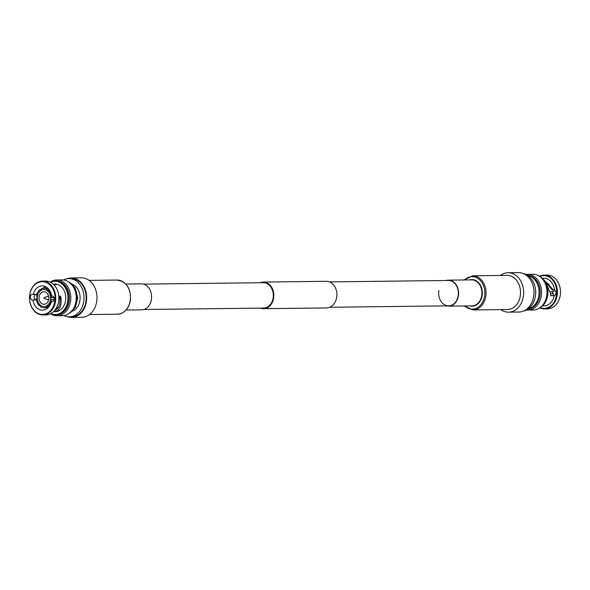 <?xml version="1.0" encoding="UTF-8"?>
<svg xmlns="http://www.w3.org/2000/svg" width="590" height="590" viewBox="0 0 590 590"><rect width="100%" height="100%" fill="white"/><g stroke="black" fill="none" stroke-linecap="round" stroke-linejoin="round"><path stroke-width="0.89" d="M143.54 284.129L263.31 282.691A12.685 9.86 89.3 0 1 264.106 282.721A12.685 9.86 89.3 0 1 273.325 295.774A12.685 9.86 89.3 0 1 263.619 308.069A12.685 9.86 89.3 0 1 262.823 308.032M260.175 282.728A13.312 10.347 89.3 0 1 263.302 282.064L326.373 281.305A13.312 10.347 89.3 0 1 327.207 281.342A13.312 10.347 89.3 0 1 336.883 295.03A13.312 10.347 89.3 0 1 326.698 307.936L263.627 308.695A13.312 10.347 89.3 0 1 262.793 308.659A13.312 10.347 89.3 0 1 260.478 308.105M263.302 282.064A13.312 10.347 89.3 0 1 264.136 282.101A13.312 10.347 89.3 0 1 273.812 295.789A13.312 10.347 89.3 0 1 263.627 308.695M50.659 313.696A16.896 13.135 -90.7 0 0 54.346 314.736A16.896 13.135 -90.7 0 0 55.401 314.772L56.492 314.765A16.896 13.135 -90.7 0 0 69.421 298.385A16.896 13.135 -90.7 0 0 57.142 281.01A16.904 13.135 -90.7 0 0 55.836 280.973M50.202 282.138A17.884 13.902 89.3 0 1 56.692 279.977A17.884 13.902 89.3 0 1 57.813 280.021A17.884 13.902 89.3 0 1 70.807 298.415A17.884 13.902 89.3 0 1 57.119 315.739A17.884 13.902 89.3 0 1 56.006 315.694A17.884 13.902 89.3 0 1 50.585 313.733M57.119 315.739L62.555 315.68A17.884 13.902 -90.7 0 0 76.243 298.348A17.884 13.902 -90.7 0 0 63.248 279.955A17.884 13.902 -90.7 0 0 62.127 279.911L56.692 279.977M63.978 315.569A19.101 14.846 -90.7 0 0 68.211 316.764A19.101 14.846 -90.7 0 0 69.399 316.815L71.582 316.786A19.101 14.846 -90.7 0 0 86.192 298.274A19.101 14.846 -90.7 0 0 72.312 278.627A19.101 14.846 -90.7 0 0 71.117 278.583L68.942 278.605A19.101 14.846 -90.7 0 0 63.55 279.985M69.399 316.815A19.101 14.846 -90.7 0 0 84.016 298.304A19.101 14.846 -90.7 0 0 70.136 278.657A19.101 14.846 -90.7 0 0 68.942 278.605M67.149 316.616A19.721 15.333 -90.7 0 0 70.35 317.361A19.721 15.333 -90.7 0 0 71.589 317.405L81.899 317.28A19.721 15.333 -90.7 0 0 96.989 298.171A19.721 15.333 -90.7 0 0 82.659 277.89A19.721 15.333 -90.7 0 0 81.427 277.838L71.11 277.964A19.721 15.333 -90.7 0 0 66.7 278.856M71.589 317.405A19.721 15.333 -90.7 0 0 86.678 298.297A19.721 15.333 -90.7 0 0 72.349 278.015A19.721 15.333 -90.7 0 0 71.11 277.964M48.69 296.674A1.681 1.305 -90.7 0 0 47.945 296.291A1.681 1.305 -90.7 0 0 47.834 296.283A1.681 1.305 -90.7 0 0 47.458 296.357L43.985 297.751L44.051 298.289L43.999 297.744M47.259 299.462A1.681 1.305 -90.7 0 0 47.502 299.58A1.681 1.305 -90.7 0 0 47.768 299.646A1.681 1.305 -90.7 0 0 47.879 299.646A1.681 1.305 -90.7 0 0 48.719 299.241M43.623 304.263A6.269 4.867 -90.7 0 0 44.014 304.278A6.269 4.867 -90.7 0 0 48.808 298.208A6.269 4.867 -90.7 0 0 44.25 291.762A6.269 4.867 -90.7 0 0 43.859 291.748A6.269 4.867 -90.7 0 0 39.065 297.817A6.269 4.867 -90.7 0 0 43.623 304.263M48.926 289.395L47.466 289.417L46.92 290.457A8.518 6.623 -90.7 0 0 44.324 289.513A8.518 6.623 -90.7 0 0 43.793 289.491A8.518 6.623 -90.7 0 0 41.698 289.978L41.226 288.842A9.772 7.596 -90.7 0 1 43.778 288.237L47.82 288.193M43.793 289.491A8.518 6.623 -90.7 0 0 41.661 289.978M47.466 289.417A9.772 7.596 -90.7 0 0 44.39 288.267A9.772 7.596 -90.7 0 0 43.778 288.237M40.872 305.568L40.327 306.616A9.772 7.596 -90.7 0 0 43.402 307.766A9.772 7.596 -90.7 0 0 44.014 307.788A9.772 7.596 -90.7 0 0 46.566 307.183L46.131 306.055A8.518 6.623 -90.7 0 1 43.999 306.534A8.518 6.623 -90.7 0 1 40.872 305.568L40.909 305.568A8.518 6.623 -90.7 0 0 44.021 306.534M40.813 305.502L39.073 305.524A9.772 7.596 -90.7 0 1 36.307 298.289L37.281 298.378A8.518 6.623 -90.7 0 0 39.619 304.484L39.073 305.524M37.318 298.282L36.307 298.289M41.543 289.675L39.877 289.69A9.772 7.596 -90.7 0 0 36.403 296.357L37.377 296.445A8.518 6.623 -90.7 0 1 40.304 290.826L40.349 290.826A8.518 6.623 -90.7 0 0 37.421 296.445L37.377 296.445M50.843 313.6A16.653 12.943 -90.7 0 0 54.206 314.492A16.653 12.943 -90.7 0 0 67.961 299.064A16.653 12.943 -90.7 0 0 55.888 281.275A16.653 12.943 -90.7 0 0 50.467 282.271M45.342 286.792A16.653 12.943 -90.7 0 0 44.493 288.163M55.401 314.772A16.896 13.135 -90.7 0 0 68.329 298.4A16.896 13.135 -90.7 0 0 56.057 281.024A16.896 13.135 -90.7 0 0 54.995 280.98A16.896 13.135 -90.7 0 0 50.275 282.175M45.194 286.858A16.896 13.135 -90.7 0 0 44.368 288.237M42.834 314.927L45.939 314.89A16.896 13.135 -90.7 0 0 58.867 298.518A16.896 13.135 -90.7 0 0 46.588 281.135A16.896 13.135 -90.7 0 0 45.533 281.098L42.428 281.135A16.896 13.135 -90.7 0 0 29.5 297.507A16.896 13.135 -90.7 0 0 41.779 314.883A16.896 13.135 -90.7 0 0 42.834 314.927A16.896 13.135 -90.7 0 0 55.762 298.555A16.896 13.135 -90.7 0 0 43.483 281.172A16.896 13.135 -90.7 0 0 42.428 281.135M43.151 281.673A16.402 12.751 -90.7 0 0 29.596 296.866A16.402 12.751 -90.7 0 0 41.492 314.396A16.402 12.751 -90.7 0 0 55.047 299.196A16.402 12.751 -90.7 0 0 43.151 281.673M56.242 314.765A16.904 13.135 -90.7 0 0 69.414 298.547A16.904 13.135 -90.7 0 0 57.142 281.01A16.896 13.135 -90.7 0 0 56.087 280.973L54.995 280.98M53.166 284.122L56.456 284.609L53.742 284.66M36.838 294.329L33.291 294.373A2.913 2.264 -90.7 0 0 32.745 294.233A2.913 2.264 -90.7 0 0 32.568 294.226A2.913 2.264 -90.7 0 0 30.333 297.05A2.913 2.264 -90.7 0 0 32.45 300.052A2.913 2.264 -90.7 0 0 32.634 300.059A2.913 2.264 -90.7 0 0 33.011 300.015L36.462 299.971M36.425 299.742L35.4 299.75A2.913 2.264 89.3 0 1 34.065 296.969A2.913 2.264 89.3 0 1 35.562 294.344M52.798 301.674L51.345 301.689A2.913 2.264 -90.7 0 0 51.891 301.829A2.913 2.264 -90.7 0 0 52.075 301.837A2.913 2.264 -90.7 0 0 54.302 299.012A2.913 2.264 -90.7 0 0 52.186 296.018A2.913 2.264 -90.7 0 0 52.001 296.01A2.913 2.264 -90.7 0 0 51.632 296.055A12.154 9.447 -90.7 0 0 42.937 285.907A12.154 9.447 -90.7 0 0 42.17 285.877A12.154 9.447 -90.7 0 0 33.291 294.373M51.632 296.055L52.377 296.047M59.819 298.511L61.109 298.658L61.124 299.167L59.848 299.078L59.811 297.205L58.904 295.966M59.848 299.078C60.239 305.052 58.676 308.666 55.165 309.92L55.047 309.986M33.011 300.015A12.154 9.447 -90.7 0 0 41.706 310.156A12.154 9.447 -90.7 0 0 42.465 310.185A12.154 9.447 -90.7 0 0 51.345 301.689M45.622 286.674L42.672 288.355M61.124 299.167C61.419 306.217 59.391 310.37 55.054 311.623L55.209 311.697A13.813 10.738 -90.7 0 0 65.778 298.304A13.813 10.738 -90.7 0 0 55.748 284.1A13.813 10.738 -90.7 0 0 54.877 284.07L54.162 284.078M60.505 296.261L58.786 296.202M60.232 296.18L61.117 297.81L59.811 297.205M61.109 298.658L61.117 297.81M55.165 309.92L55.054 311.623L53.742 311.668M50.511 297.648A8.518 6.623 -90.7 0 0 48.181 291.548L48.719 290.501A9.772 7.596 -90.7 0 1 51.492 297.736L50.511 297.648M47.488 305.207A8.518 6.623 -90.7 0 0 50.416 299.587L51.389 299.676A9.772 7.596 -90.7 0 1 47.923 306.335L47.488 305.207A8.518 6.623 -90.7 0 1 46.175 306.055L46.131 306.055M54.258 299.536L50.416 299.587M37.421 296.445A8.518 6.623 -90.7 0 0 37.318 298.378L37.281 298.378M37.318 298.378A8.518 6.623 -90.7 0 0 39.655 304.484L39.619 304.484M49.693 290.494L48.719 290.501M54.088 297.707L51.492 297.736M54.236 299.639L51.389 299.676M49.272 306.321L47.923 306.335M48.601 307.161L46.566 307.183M39.877 289.69L40.304 290.826M49.656 290.428L46.92 290.457M47.805 306.033L46.175 306.055M39.655 304.484A8.518 6.623 -90.7 0 0 40.909 305.568M41.698 289.978A8.518 6.623 -90.7 0 0 40.349 290.826M48.196 291.519A8.518 6.623 -90.7 0 0 46.964 290.457M50.452 299.587A8.518 6.623 -90.7 0 0 50.548 297.648M72.474 311.159A14.079 10.944 -90.7 0 0 80.115 297.581A14.079 10.944 -90.7 0 0 72.15 284.181M126.113 310.03L141.644 309.846A13.002 10.104 -90.7 0 0 151.401 299.455A13.002 10.104 -90.7 0 0 141.327 283.842L125.795 284.026M527.873 310.089L533.308 310.023A17.884 13.902 -90.7 0 0 546.989 292.692A17.884 13.902 -90.7 0 0 533.994 274.306A17.884 13.902 -90.7 0 0 532.881 274.262L527.445 274.32A17.884 13.902 89.3 0 1 528.559 274.365A17.884 13.902 89.3 0 1 541.554 292.758A17.884 13.902 89.3 0 1 527.873 310.089A17.884 13.902 89.3 0 1 526.752 310.045A17.884 13.902 89.3 0 1 526.45 310.016M526.022 274.431A17.884 13.902 89.3 0 1 527.445 274.32M500.46 275.456A19.721 15.333 89.3 0 1 508.101 272.72A19.721 15.333 89.3 0 1 509.332 272.764A19.721 15.333 89.3 0 1 523.662 293.046A19.721 15.333 89.3 0 1 508.573 312.162A19.721 15.333 89.3 0 1 507.341 312.11A19.721 15.333 89.3 0 1 500.866 309.603M508.101 272.72L518.411 272.595A19.721 15.333 89.3 0 1 519.65 272.639A19.721 15.333 89.3 0 1 533.98 292.928A19.721 15.333 89.3 0 1 518.89 312.036L508.573 312.162M545.396 282.219L545.986 282.212A9.772 7.596 89.3 0 1 546.598 282.234M539.747 276.496A16.402 12.751 89.3 0 1 544.784 275.648A16.402 12.751 89.3 0 1 556.68 293.178A16.402 12.751 89.3 0 1 543.125 308.371A16.402 12.751 89.3 0 1 540.123 307.626M539.415 276.268A16.896 13.135 89.3 0 1 544.061 275.11A16.896 13.135 89.3 0 1 545.123 275.154A16.896 13.135 89.3 0 1 557.395 292.529A16.896 13.135 89.3 0 1 544.467 308.902A16.896 13.135 89.3 0 1 543.412 308.865A16.896 13.135 89.3 0 1 539.798 307.862M544.061 275.11L547.166 275.073A16.896 13.135 89.3 0 1 548.221 275.117A16.896 13.135 89.3 0 1 560.5 292.493A16.896 13.135 89.3 0 1 547.572 308.865L544.467 308.902M554.438 295.656L550.581 295.701M544.725 281.128L552.292 290.044L553.066 290.037M542.195 278.215L543.788 278.2A13.813 10.738 89.3 0 1 544.651 278.229A13.813 10.738 89.3 0 1 554.6 290.251L553.708 290.258L542.675 278.664M545.927 283.237L550.3 292.802L550.772 295.745L554.32 295.701A13.813 10.738 89.3 0 1 544.12 305.827L542.527 305.841M554.32 295.701A2.913 2.264 -90.7 0 0 555.935 293.112A2.913 2.264 -90.7 0 0 554.6 290.251M552.86 290.007L553.708 290.258M550.3 293.584L553.597 293.643A9.772 7.596 89.3 0 1 553.162 295.671M553.56 290.192A9.772 7.596 89.3 0 1 553.693 291.711L550.123 291.755M539.835 276.555A16.896 13.135 89.3 0 1 547.933 291.962A16.896 13.135 89.3 0 1 540.211 307.56M550.293 293.687L553.597 293.643M546.96 284.52L549.106 284.498M546.097 283.429L548.036 283.406M546.915 284.454L549.047 284.432M552.683 291.718A8.518 6.623 89.3 0 1 552.579 293.555M527.991 309.079A16.904 13.135 -90.7 0 0 540.175 292.257A16.904 13.135 -90.7 0 0 527.895 275.36A16.896 13.135 89.3 0 1 540.175 292.249A16.896 13.135 89.3 0 1 527.998 309.072M522.851 273.384A19.101 14.846 89.3 0 1 535.676 292.109A19.101 14.846 89.3 0 1 523.3 311.144M446.158 280.493A13.002 10.104 89.3 0 1 448.356 280.154A13.002 10.104 89.3 0 1 458.43 295.767A13.002 10.104 89.3 0 1 448.673 306.158A13.002 10.104 89.3 0 1 446.46 305.871M329.522 281.895L448.363 280.471A12.685 9.86 89.3 0 1 458.187 295.701A12.685 9.86 89.3 0 1 448.666 305.841A12.685 9.86 89.3 0 1 438.842 290.612M472.59 275.796L507.061 275.382A17.073 13.268 89.3 0 1 520.284 295.878A17.073 13.268 89.3 0 1 507.466 309.521L472.996 309.942A17.073 13.268 89.3 0 0 485.813 296.291A17.073 13.268 89.3 0 0 472.59 275.796L463.888 279.97M69.458 313.209A16.896 13.135 -90.7 0 0 77.179 297.618A16.896 13.135 -90.7 0 0 69.089 282.212M117.004 280.058C126.577 281.6 131.054 288.421 130.434 300.517C128.694 308.946 124.35 313.504 117.41 314.205A17.073 13.268 -90.7 0 0 130.22 300.561A17.073 13.268 -90.7 0 0 117.004 280.058L89.134 280.398M527.866 275.53A16.896 13.135 89.3 0 1 539.083 292.072A16.896 13.135 89.3 0 1 528.271 308.88M464.492 279.962A16.232 12.619 89.3 0 1 478.851 279.129A16.232 12.619 89.3 0 1 484.582 296.128A16.232 12.619 89.3 0 1 464.809 305.967M469.743 279.903A13.282 10.325 89.3 0 1 482.133 295.538A13.282 10.325 89.3 0 1 470.053 305.9M448.356 280.154L471.653 279.874A13.002 10.104 89.3 0 1 481.728 295.487A13.002 10.104 89.3 0 1 471.971 305.878L448.673 306.158M448.666 305.841L329.825 307.272M263.619 308.069L143.842 309.507M48.609 296.276L47.834 296.283M43.985 297.751L43.992 298.274L47.502 299.58M44.014 307.788L48.056 307.737M56.566 307.641L58.226 307.619M48.645 299.639L47.879 299.646M68.529 281.828L75.181 287.986L77.733 297.611L75.409 307.287L68.912 313.607M117.41 314.205L89.54 314.544M464.205 305.974L472.996 309.942"/></g></svg>
